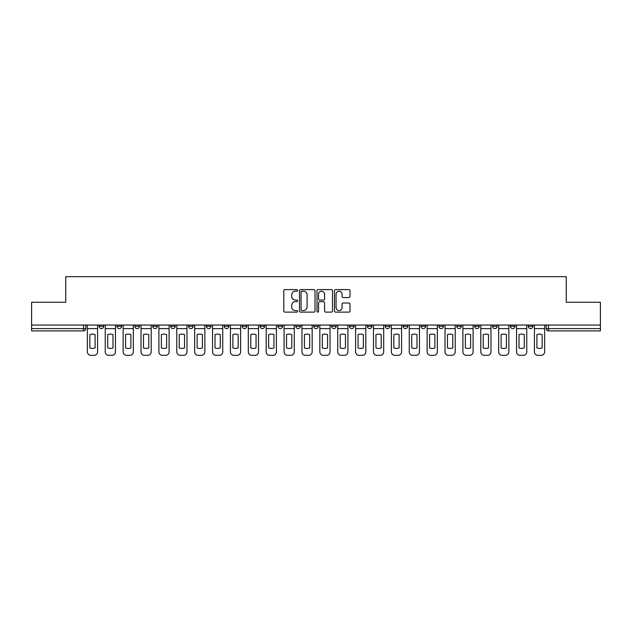 <?xml version="1.0" encoding="UTF-8"?>
<svg xmlns="http://www.w3.org/2000/svg" width="632" height="632" viewBox="0 0 632 632"><rect width="100%" height="100%" fill="white"/><g stroke="black" fill="none" stroke-linecap="round" stroke-linejoin="round"><path stroke-width="0.95" d="M297.656 290.404A0.79 0.79 0 0 0 296.874 289.614L284.913 289.614A1.122 1.122 0 0 0 283.792 290.744L283.792 310.991A1.122 1.122 0 0 0 284.913 312.121L296.874 312.121A0.79 0.79 0 0 0 297.656 311.331A0.79 0.79 0 0 0 296.874 310.549L295.326 310.549A3.602 3.602 0 0 1 291.723 306.947L291.723 305.256A3.602 3.602 0 0 1 295.326 301.654L296.874 301.654A0.79 0.79 0 0 0 297.656 300.872A0.79 0.79 0 0 0 296.874 300.082L295.326 300.082A3.602 3.602 0 0 1 291.723 296.479L291.723 294.796A3.602 3.602 0 0 1 295.326 291.194L296.874 291.194A0.79 0.79 0 0 0 297.656 290.404M528.297 325.053L528.297 326.317L532.879 326.317A2.291 2.291 0 0 1 530.588 328.608A2.291 2.291 0 0 1 528.297 326.317L528.297 325.053M456.77 326.317L456.77 325.053L456.77 326.317A2.291 2.291 0 0 0 459.061 328.608A2.291 2.291 0 0 1 456.77 326.317L461.352 326.317A2.291 2.291 0 0 1 459.061 328.608A2.291 2.291 0 0 0 461.352 326.317L461.352 325.053L461.352 326.317M295.823 325.053L295.823 326.317L300.413 326.317A2.291 2.291 0 0 1 298.114 328.608A2.291 2.291 0 0 1 295.823 326.317L295.823 325.053M242.175 325.053L242.175 326.317L246.764 326.317A2.291 2.291 0 0 1 244.473 328.608A2.291 2.291 0 0 1 242.175 326.317L242.175 325.053M206.411 325.053L206.411 326.317L211.001 326.317A2.291 2.291 0 0 1 208.702 328.608A2.291 2.291 0 0 1 206.411 326.317L206.411 325.053M188.534 325.053L188.534 326.317L193.115 326.317A2.291 2.291 0 0 1 190.825 328.608A2.291 2.291 0 0 1 188.534 326.317L188.534 325.053M152.762 325.053L152.762 326.317L157.352 326.317A2.291 2.291 0 0 1 155.061 328.608A2.291 2.291 0 0 1 152.762 326.317L152.762 325.053M348.88 297.546A1.122 1.122 0 0 0 350.01 296.424L350.01 290.744A1.122 1.122 0 0 0 348.88 289.614L335.608 289.614A1.122 1.122 0 0 0 334.478 290.744L334.478 310.991A1.122 1.122 0 0 0 335.608 312.121L348.88 312.121A1.122 1.122 0 0 0 350.01 310.991L350.01 304.134A1.122 1.122 0 0 0 348.88 303.005L343.2 303.005A1.122 1.122 0 0 0 342.078 304.134L342.078 307.539A3.01 3.01 0 0 1 339.068 310.549A3.01 3.01 0 0 1 336.058 307.539L336.058 294.204A3.01 3.01 0 0 1 339.068 291.194A3.01 3.01 0 0 1 342.078 294.204L342.078 296.424A1.122 1.122 0 0 0 343.2 297.546L348.88 297.546M31.6 325.053L31.6 302.246L65.76 302.246L65.76 276.682L566.24 276.682L566.24 302.246L600.4 302.246L600.4 325.053L31.6 325.053L31.6 328.608L85.818 328.608L85.818 325.053L85.818 328.608A2.291 2.291 0 0 1 83.527 330.899L31.6 330.899L31.6 328.608M315.012 290.744A1.122 1.122 0 0 0 313.891 289.614L300.611 289.614A1.122 1.122 0 0 0 299.489 290.744L299.489 310.991A1.122 1.122 0 0 0 300.611 312.121L313.891 312.121A1.122 1.122 0 0 0 315.012 310.991L315.012 290.744M318.109 289.614L331.389 289.614A1.122 1.122 0 0 1 332.511 290.744L332.511 310.991A1.122 1.122 0 0 1 331.389 312.121L325.701 312.121A1.122 1.122 0 0 1 324.579 310.991L324.579 302.783A1.122 1.122 0 0 0 323.458 301.654L319.681 301.654A1.122 1.122 0 0 0 318.56 302.783L318.56 311.331A0.79 0.79 0 0 1 317.77 312.121A0.79 0.79 0 0 1 316.988 311.331L316.988 290.744A1.122 1.122 0 0 1 318.109 289.614M546.182 325.053L546.182 328.608L600.4 328.608L600.4 330.899L548.473 330.899A2.291 2.291 0 0 1 546.182 328.608L546.182 325.053M600.4 325.053L600.4 328.608M532.879 325.053L532.879 326.317L532.879 325.053M510.411 325.053L510.411 326.317L515.001 326.317L515.001 325.053L515.001 326.317A2.291 2.291 0 0 1 512.71 328.608A2.291 2.291 0 0 1 510.411 326.317A2.291 2.291 0 0 0 512.71 328.608M497.115 325.053L497.115 326.317A2.291 2.291 0 0 1 494.824 328.608A2.291 2.291 0 0 1 492.533 326.317L497.115 326.317M492.533 325.053L492.533 326.317M474.648 325.053L474.648 326.317L479.238 326.317L479.238 325.053L479.238 326.317A2.291 2.291 0 0 1 476.939 328.608A2.291 2.291 0 0 1 474.648 326.317A2.291 2.291 0 0 0 476.939 328.608M438.885 325.053L438.885 326.317L443.467 326.317L443.467 325.053L443.467 326.317A2.291 2.291 0 0 1 441.176 328.608A2.291 2.291 0 0 1 438.885 326.317A2.291 2.291 0 0 0 441.176 328.608M425.589 326.317L425.589 325.053L425.589 326.317A2.291 2.291 0 0 1 423.298 328.608A2.291 2.291 0 0 1 420.999 326.317L425.589 326.317A2.291 2.291 0 0 1 423.298 328.608M420.999 325.053L420.999 326.317M407.703 325.053L407.703 326.317A2.291 2.291 0 0 1 405.412 328.608A2.291 2.291 0 0 1 403.121 326.317L407.703 326.317A2.291 2.291 0 0 1 405.412 328.608M403.121 325.053L403.121 326.317M389.826 325.053L389.826 326.317A2.291 2.291 0 0 1 387.527 328.608A2.291 2.291 0 0 1 385.236 326.317L389.826 326.317M385.236 325.053L385.236 326.317M371.94 325.053L371.94 326.317A2.291 2.291 0 0 1 369.649 328.608A2.291 2.291 0 0 1 367.358 326.317L371.94 326.317M367.358 325.053L367.358 326.317M354.054 325.053L354.054 326.317A2.291 2.291 0 0 1 351.763 328.608A2.291 2.291 0 0 1 349.472 326.317L354.054 326.317M349.472 325.053L349.472 326.317M336.177 325.053L336.177 326.317A2.291 2.291 0 0 1 333.886 328.608A2.291 2.291 0 0 1 331.587 326.317A2.291 2.291 0 0 0 333.886 328.608M331.587 325.053L331.587 326.317L336.177 326.317M318.291 325.053L318.291 326.317A2.291 2.291 0 0 1 316 328.608A2.291 2.291 0 0 1 313.709 326.317A2.291 2.291 0 0 0 316 328.608M313.709 325.053L313.709 326.317L318.291 326.317M300.413 325.053L300.413 326.317A2.291 2.291 0 0 1 298.114 328.608M282.528 325.053L282.528 326.317A2.291 2.291 0 0 1 280.237 328.608A2.291 2.291 0 0 1 277.946 326.317L282.528 326.317M277.946 325.053L277.946 326.317M264.642 325.053L264.642 326.317A2.291 2.291 0 0 1 262.351 328.608A2.291 2.291 0 0 1 260.06 326.317L264.642 326.317L264.642 325.053M260.06 325.053L260.06 326.317M246.764 325.053L246.764 326.317M228.879 325.053L228.879 326.317A2.291 2.291 0 0 1 226.588 328.608A2.291 2.291 0 0 1 224.297 326.317L228.879 326.317L228.879 325.053M224.297 325.053L224.297 326.317M211.001 325.053L211.001 326.317L211.001 325.053M193.115 326.317L193.115 325.053L193.115 326.317A2.291 2.291 0 0 1 190.825 328.608M175.23 325.053L175.23 326.317A2.291 2.291 0 0 1 172.939 328.608A2.291 2.291 0 0 1 170.648 326.317A2.291 2.291 0 0 0 172.939 328.608A2.291 2.291 0 0 0 175.23 326.317L175.23 325.053M170.648 325.053L170.648 326.317L175.23 326.317M157.352 325.053L157.352 326.317M139.467 325.053L139.467 326.317A2.291 2.291 0 0 1 137.176 328.608A2.291 2.291 0 0 1 134.885 326.317A2.291 2.291 0 0 0 137.176 328.608A2.291 2.291 0 0 0 139.467 326.317L134.885 326.317L134.885 325.053M116.999 325.053L116.999 326.317L121.589 326.317L121.589 325.053L121.589 326.317A2.291 2.291 0 0 1 119.29 328.608A2.291 2.291 0 0 1 116.999 326.317A2.291 2.291 0 0 0 119.29 328.608M99.121 325.053L99.121 326.317L103.703 326.317L103.703 325.053L103.703 326.317A2.291 2.291 0 0 1 101.412 328.608A2.291 2.291 0 0 1 99.121 326.317A2.291 2.291 0 0 0 101.412 328.608M83.527 325.053L83.527 330.899A2.291 2.291 0 0 0 85.818 328.608M301.851 291.194A0.79 0.79 0 0 0 301.061 291.976L301.061 309.759A0.79 0.79 0 0 0 301.851 310.549L303.478 310.549A3.602 3.602 0 0 0 307.081 306.947L307.081 294.796A3.602 3.602 0 0 0 303.478 291.194L301.851 291.194M324.579 294.259A3.01 3.01 0 0 0 321.57 291.249A3.01 3.01 0 0 0 318.56 294.259L318.56 298.96A1.122 1.122 0 0 0 319.681 300.082L323.458 300.082A1.122 1.122 0 0 0 324.579 298.96L324.579 294.259M87.366 328.608L87.366 351.882A3.436 3.436 0 0 0 90.811 355.318L94.129 355.318A3.436 3.436 0 0 0 97.573 351.882L97.573 328.608L87.366 328.608L87.366 325.053M97.573 328.608L97.573 325.053M95.108 347.932L95.108 334.62A7.11 7.11 0 0 0 89.831 334.62L89.831 347.932A7.11 7.11 0 0 0 95.108 347.932M105.252 328.608L105.252 351.882A3.436 3.436 0 0 0 108.688 355.318L112.014 355.318A3.436 3.436 0 0 0 115.451 351.882L115.451 328.608L105.252 328.608L105.252 325.053M115.451 328.608L115.451 325.053M112.986 347.932L112.986 334.62A7.11 7.11 0 0 0 107.716 334.62L107.716 347.932A7.11 7.11 0 0 0 112.986 347.932M123.129 328.608L123.129 351.882A3.436 3.436 0 0 0 126.574 355.318L129.9 355.318A3.436 3.436 0 0 0 133.336 351.882L133.336 328.608L123.129 328.608L123.129 325.053M133.336 328.608L133.336 325.053M130.871 347.932L130.871 334.62A7.11 7.11 0 0 0 125.594 334.62L125.594 347.932A7.11 7.11 0 0 0 130.871 347.932M141.015 328.608L141.015 351.882A3.436 3.436 0 0 0 144.452 355.318L147.777 355.318A3.436 3.436 0 0 0 151.214 351.882L151.214 328.608L141.015 328.608L141.015 325.053M151.214 328.608L151.214 325.053M148.757 347.932L148.757 334.62A7.11 7.11 0 0 0 143.48 334.62L143.48 347.932A7.11 7.11 0 0 0 148.757 347.932M158.901 328.608L158.901 351.882A3.436 3.436 0 0 0 162.337 355.318L165.663 355.318A3.436 3.436 0 0 0 169.1 351.882L169.1 328.608L158.901 328.608L158.901 325.053M169.1 328.608L169.1 325.053M166.635 347.932L166.635 334.62A7.11 7.11 0 0 0 161.365 334.62L161.365 347.932A7.11 7.11 0 0 0 166.635 347.932M176.778 328.608L176.778 351.882A3.436 3.436 0 0 0 180.223 355.318L183.541 355.318A3.436 3.436 0 0 0 186.985 351.882L186.985 328.608L176.778 328.608L176.778 325.053M186.985 328.608L186.985 325.053M184.52 347.932L184.52 334.62A7.11 7.11 0 0 0 179.243 334.62L179.243 347.932A7.11 7.11 0 0 0 184.52 347.932M194.664 328.608L194.664 351.882A3.436 3.436 0 0 0 198.1 355.318L201.426 355.318A3.436 3.436 0 0 0 204.863 351.882L204.863 328.608L194.664 328.608L194.664 325.053M204.863 328.608L204.863 325.053M202.398 347.932L202.398 334.62A7.11 7.11 0 0 0 197.129 334.62L197.129 347.932A7.11 7.11 0 0 0 202.398 347.932M212.542 328.608L212.542 351.882A3.436 3.436 0 0 0 215.986 355.318L219.312 355.318A3.436 3.436 0 0 0 222.748 351.882L222.748 328.608L212.542 328.608L212.542 325.053M222.748 328.608L222.748 325.053M220.284 347.932L220.284 334.62A7.11 7.11 0 0 0 215.006 334.62L215.006 347.932A7.11 7.11 0 0 0 220.284 347.932M230.427 328.608L230.427 351.882A3.436 3.436 0 0 0 233.864 355.318L237.19 355.318A3.436 3.436 0 0 0 240.626 351.882L240.626 328.608L230.427 328.608L230.427 325.053M240.626 328.608L240.626 325.053M238.169 347.932L238.169 334.62A7.11 7.11 0 0 0 232.892 334.62L232.892 347.932A7.11 7.11 0 0 0 238.169 347.932M248.313 328.608L248.313 351.882A3.436 3.436 0 0 0 251.749 355.318L255.075 355.318A3.436 3.436 0 0 0 258.512 351.882L258.512 328.608L248.313 328.608L248.313 325.053M258.512 328.608L258.512 325.053M256.047 347.932L256.047 334.62A7.11 7.11 0 0 0 250.778 334.62L250.778 347.932A7.11 7.11 0 0 0 256.047 347.932M266.19 328.608L266.19 351.882A3.436 3.436 0 0 0 269.635 355.318L272.953 355.318A3.436 3.436 0 0 0 276.397 351.882L276.397 328.608L266.19 328.608L266.19 325.053M276.397 328.608L276.397 325.053M273.933 347.932L273.933 334.62A7.11 7.11 0 0 0 268.655 334.62L268.655 347.932A7.11 7.11 0 0 0 273.933 347.932M284.076 328.608L284.076 351.882A3.436 3.436 0 0 0 287.513 355.318L290.839 355.318A3.436 3.436 0 0 0 294.275 351.882L294.275 328.608L284.076 328.608L284.076 325.053M294.275 328.608L294.275 325.053M291.81 347.932L291.81 334.62A7.11 7.11 0 0 0 286.541 334.62L286.541 347.932A7.11 7.11 0 0 0 291.81 347.932M301.954 328.608L301.954 351.882A3.436 3.436 0 0 0 305.398 355.318L308.724 355.318A3.436 3.436 0 0 0 312.161 351.882L312.161 328.608L301.954 328.608L301.954 325.053M312.161 328.608L312.161 325.053M309.696 347.932L309.696 334.62A7.11 7.11 0 0 0 304.419 334.62L304.419 347.932A7.11 7.11 0 0 0 309.696 347.932M319.839 328.608L319.839 351.882A3.436 3.436 0 0 0 323.276 355.318L326.602 355.318A3.436 3.436 0 0 0 330.046 351.882L330.046 328.608L319.839 328.608L319.839 325.053M330.046 328.608L330.046 325.053M327.581 347.932L327.581 334.62A7.11 7.11 0 0 0 322.304 334.62L322.304 347.932A7.11 7.11 0 0 0 327.581 347.932M337.725 328.608L337.725 351.882A3.436 3.436 0 0 0 341.162 355.318L344.487 355.318A3.436 3.436 0 0 0 347.924 351.882L347.924 328.608L337.725 328.608L337.725 325.053M347.924 328.608L347.924 325.053M345.459 347.932L345.459 334.62A7.11 7.11 0 0 0 340.19 334.62L340.19 347.932A7.11 7.11 0 0 0 345.459 347.932M355.603 328.608L355.603 351.882A3.436 3.436 0 0 0 359.047 355.318L362.365 355.318A3.436 3.436 0 0 0 365.81 351.882L365.81 328.608L355.603 328.608L355.603 325.053M365.81 328.608L365.81 325.053M363.345 347.932L363.345 334.62A7.11 7.11 0 0 0 358.067 334.62L358.067 347.932A7.11 7.11 0 0 0 363.345 347.932M373.488 328.608L373.488 351.882A3.436 3.436 0 0 0 376.925 355.318L380.251 355.318A3.436 3.436 0 0 0 383.687 351.882L383.687 328.608L373.488 328.608L373.488 325.053M383.687 328.608L383.687 325.053M381.222 347.932L381.222 334.62A7.11 7.11 0 0 0 375.953 334.62L375.953 347.932A7.11 7.11 0 0 0 381.222 347.932M391.374 328.608L391.374 351.882A3.436 3.436 0 0 0 394.81 355.318L398.136 355.318A3.436 3.436 0 0 0 401.573 351.882L401.573 328.608L391.374 328.608L391.374 325.053M401.573 328.608L401.573 325.053M399.108 347.932L399.108 334.62A7.11 7.11 0 0 0 393.831 334.62L393.831 347.932A7.11 7.11 0 0 0 399.108 347.932M409.252 328.608L409.252 351.882A3.436 3.436 0 0 0 412.688 355.318L416.014 355.318A3.436 3.436 0 0 0 419.458 351.882L419.458 328.608L409.252 328.608L409.252 325.053M419.458 328.608L419.458 325.053M416.994 347.932L416.994 334.62A7.11 7.11 0 0 0 411.716 334.62L411.716 347.932A7.11 7.11 0 0 0 416.994 347.932M427.137 328.608L427.137 351.882A3.436 3.436 0 0 0 430.574 355.318L433.9 355.318A3.436 3.436 0 0 0 437.336 351.882L437.336 328.608L427.137 328.608L427.137 325.053M437.336 328.608L437.336 325.053M434.871 347.932L434.871 334.62A7.11 7.11 0 0 0 429.602 334.62L429.602 347.932A7.11 7.11 0 0 0 434.871 347.932M445.015 328.608L445.015 351.882A3.436 3.436 0 0 0 448.459 355.318L451.777 355.318A3.436 3.436 0 0 0 455.222 351.882L455.222 328.608L445.015 328.608L445.015 325.053M455.222 328.608L455.222 325.053M452.757 347.932L452.757 334.62A7.11 7.11 0 0 0 447.48 334.62L447.48 347.932A7.11 7.11 0 0 0 452.757 347.932M462.901 328.608L462.901 351.882A3.436 3.436 0 0 0 466.337 355.318L469.663 355.318A3.436 3.436 0 0 0 473.099 351.882L473.099 328.608L462.901 328.608L462.901 325.053M473.099 328.608L473.099 325.053M470.635 347.932L470.635 334.62A7.11 7.11 0 0 0 465.365 334.62L465.365 347.932A7.11 7.11 0 0 0 470.635 347.932M480.786 328.608L480.786 351.882A3.436 3.436 0 0 0 484.223 355.318L487.548 355.318A3.436 3.436 0 0 0 490.985 351.882L490.985 328.608L480.786 328.608L480.786 325.053M490.985 328.608L490.985 325.053M488.52 347.932L488.52 334.62A7.11 7.11 0 0 0 483.243 334.62L483.243 347.932A7.11 7.11 0 0 0 488.52 347.932M498.664 328.608L498.664 351.882A3.436 3.436 0 0 0 502.1 355.318L505.426 355.318A3.436 3.436 0 0 0 508.871 351.882L508.871 328.608L498.664 328.608L498.664 325.053M508.871 328.608L508.871 325.053M506.406 347.932L506.406 334.62A7.11 7.11 0 0 0 501.129 334.62L501.129 347.932A7.11 7.11 0 0 0 506.406 347.932M516.549 328.608L516.549 351.882A3.436 3.436 0 0 0 519.986 355.318L523.312 355.318A3.436 3.436 0 0 0 526.748 351.882L526.748 328.608L516.549 328.608L516.549 325.053M526.748 328.608L526.748 325.053M524.284 347.932L524.284 334.62A7.11 7.11 0 0 0 519.014 334.62L519.014 347.932A7.11 7.11 0 0 0 524.284 347.932M534.427 328.608L534.427 351.882A3.436 3.436 0 0 0 537.872 355.318L541.189 355.318A3.436 3.436 0 0 0 544.634 351.882L544.634 328.608L534.427 328.608L534.427 325.053M544.634 328.608L544.634 325.053M542.169 347.932L542.169 334.62A7.11 7.11 0 0 0 536.892 334.62L536.892 347.932A7.11 7.11 0 0 0 542.169 347.932M548.473 325.053L548.473 330.899"/></g></svg>
